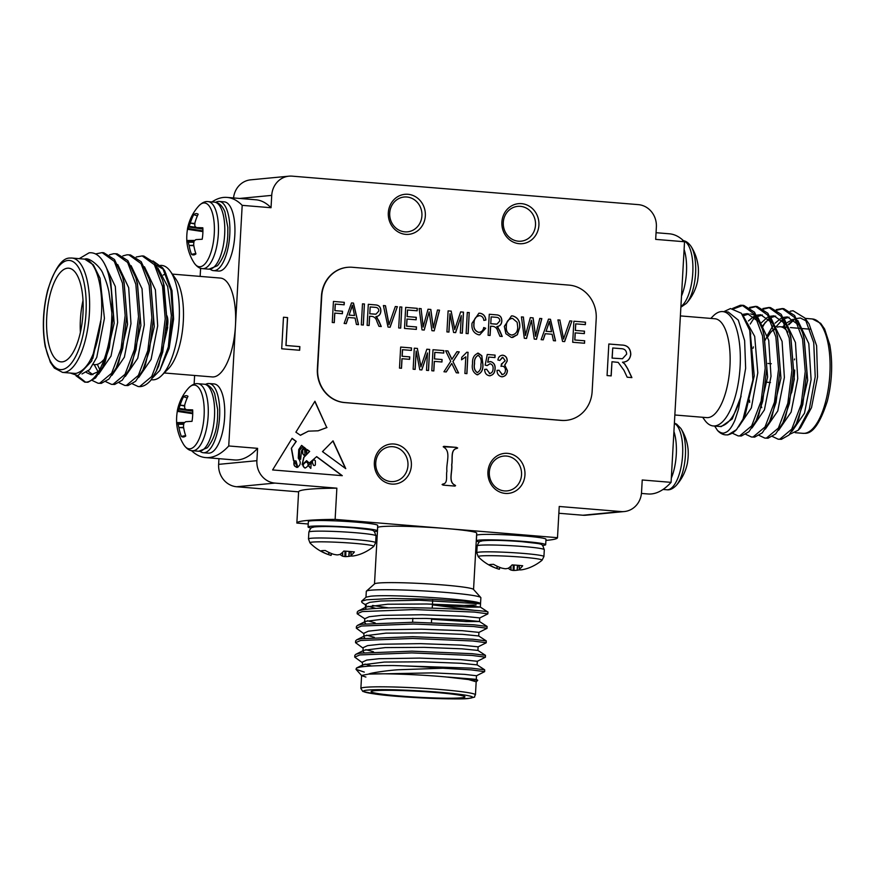 <?xml version="1.0" encoding="UTF-8"?>
<svg xmlns="http://www.w3.org/2000/svg" width="875" height="875" viewBox="0 0 875 875"><rect width="100%" height="100%" fill="white"/><g stroke="black" fill="none" stroke-linecap="round" stroke-linejoin="round"><path stroke-width="1.31" d="M187.195 397.972L183.553 396.714A47.141 44.866 81.9 0 0 180.152 405.158L184.691 405.584M186.244 409.62L186.244 409.62A46.834 12.173 -163.2 0 1 184.877 408.505L184.658 407.87A46.834 37.045 -131.7 0 1 184.713 405.169L184.789 404.709A47.141 41.716 -93.7 0 1 187.983 396.287A20.727 7.93 -85.3 0 0 187.217 395.883A20.727 7.93 -85.3 0 0 185.806 395.686A20.727 7.93 -85.3 0 0 183.553 396.714M183.662 427.798L178.905 427.525A47.141 44.866 81.9 0 0 181.333 436.406A20.727 7.93 -85.3 0 0 183.838 436.953A20.727 7.93 -85.3 0 0 185.763 435.98A47.141 41.716 -93.7 0 1 183.542 427.077L183.52 426.595A46.834 39.298 -49.6 0 1 183.772 423.752L184.056 423.062A46.834 17.62 -11 0 1 185.566 421.805L185.839 421.695A47.141 1.4 -1.4 0 1 192.019 421.334A20.727 7.93 -85.3 0 0 192.653 415.581A20.727 7.93 -85.3 0 0 192.664 409.883A47.141 4.539 -172.2 0 0 186.517 409.708L192.708 410.823L186.441 409.708M205.527 384.409A34.716 13.278 94.7 0 1 208.119 383.523A34.716 13.278 94.7 0 1 209.037 383.523L214.091 383.939A34.716 13.278 94.7 0 1 224.558 418.436A34.716 13.278 94.7 0 1 209.3 453.13A34.716 13.278 94.7 0 1 208.392 453.141L203.339 452.725A34.716 13.278 94.7 0 1 200.025 451.27M209.037 383.523A34.716 13.278 94.7 0 1 219.505 418.02A34.716 13.278 94.7 0 1 204.258 452.714A34.716 13.278 94.7 0 1 203.339 452.725M164.205 372.969L212.264 376.928A49.602 18.966 -85.3 0 0 213.566 376.917A49.602 18.966 -85.3 0 0 235.463 325.664A49.602 18.966 -85.3 0 0 220.391 278.064L172.342 274.105M163.22 275.056A49.602 18.966 94.7 0 1 166.042 273.919M138.173 386.542L138.808 386.597A65.264 24.948 -85.3 0 0 140.514 386.586A65.264 24.948 -85.3 0 0 149.57 381.62A65.264 24.948 -85.3 0 0 150.784 380.308L156.253 371.197L162.772 351.87L166.841 318.938L164.172 286.65L162.597 280.164L154.547 262.806L143.817 256.047L142.198 255.916L154.361 264.666L162.553 286.519L165.222 318.806L161.142 351.728L151.714 376.512L139.748 386.52L138.173 386.542L132.497 383.873M152.567 377.836L159.83 370.442L169.137 348.338L173.6 319.069L171.992 290.642L164.752 270.845L162.608 267.837L170.92 290.402L172.834 316.958L168.831 347.998L159.83 370.442L168.328 346.861L171.347 315.514L167.672 286.541L157.795 267.848M163.702 269.478L156.089 264.972M152.983 260.969L162.608 267.837M74.441 373.384L76.125 373.395C88.397 369.786 96.644 352.494 100.866 321.53L92.794 358.488M110.775 281.4L106.695 268.45C101.981 257.25 96.108 252.033 89.086 252.831L79.264 258.65M70.306 373.045L77.963 375.681L91.591 361.178L101.019 319.572C104.136 289.264 96.359 260.378 84.766 259.142C89.075 256.769 101.227 267.4 103.141 274.181C105.645 279.595 107.548 285.392 108.85 291.572L111.825 312.605C111.803 348.327 98.777 381.391 86.33 382.123L84.744 382.145L76.005 375.78M109.178 275.767L110.753 282.253L113.422 314.541L109.342 347.473L102.834 366.8L95.55 377.978L87.948 382.255L84.744 382.145M85.564 382.178L77.514 375.747M95.594 253.947L102.123 252.613L114.286 261.363L122.489 283.227L125.158 315.503L121.078 348.436L111.65 373.209L99.684 383.228L98.098 383.25L92.433 380.57M122.85 255.894L126.984 254.811L130.463 254.942L141.192 261.702L149.242 279.059L150.817 285.556L153.486 317.833L149.406 350.766L142.898 370.092L135.614 381.281L128.013 385.558L124.819 385.448L119.142 382.769M128.844 254.811L141.006 263.561L149.198 285.425L151.867 317.702L147.787 350.634L138.359 375.408L126.394 385.427L124.819 385.448M136.216 256.998L142.198 255.916M109.495 254.8L113.63 253.717L117.108 253.848L127.837 260.608L135.887 277.966L137.463 284.452L140.131 316.739L136.052 349.672L129.544 368.998L122.259 380.177L114.658 384.453L111.464 384.344L105.787 381.675M115.489 253.717L127.641 262.467L135.844 284.32L138.512 316.608L134.433 349.541L125.005 374.314L113.039 384.322L111.464 384.344M102.123 252.613L103.753 252.744L114.483 259.503L122.533 276.861L124.108 283.358L126.777 315.645L122.697 348.567L116.189 367.894L108.905 379.083L101.303 383.359L98.098 383.25M158.878 265.672A57.367 21.93 -85.3 0 0 156.953 266.361M151.255 379.706L152.316 379.794A57.367 21.93 -85.3 0 0 153.825 379.783A57.367 21.93 -85.3 0 0 161.777 375.408A57.367 21.93 -85.3 0 0 178.883 324.417A57.367 21.93 -85.3 0 0 170.341 271.305A57.367 21.93 -85.3 0 0 161.722 265.431L160.595 265.344M62.256 361.856A46.988 17.959 -85.3 0 0 82.895 314.902A46.988 17.959 -85.3 0 0 68.731 268.198A46.988 17.959 -85.3 0 0 67.495 268.209A46.988 17.959 -85.3 0 0 46.845 315.164A46.988 17.959 -85.3 0 0 61.02 361.867A46.988 17.959 -85.3 0 0 62.256 361.856M104.245 359.209L102.43 361.047A46.988 17.959 94.7 0 1 95.911 364.623A46.988 17.959 94.7 0 1 94.675 364.634L93.297 364.514M166.25 329.984A9.395 3.587 -85.3 0 0 166.884 315.634M227.03 197.411L255.883 199.784A130.528 49.897 94.7 0 1 271.031 207.725L242.189 205.352A130.528 49.897 -85.3 0 0 227.03 197.411A130.528 49.897 -85.3 0 0 223.595 197.433A130.528 49.897 -85.3 0 0 211.98 201.928M197.378 215.895L193.725 214.627A47.141 44.866 81.9 0 0 190.334 223.07L194.873 223.497M196.427 227.533L196.427 227.533A46.834 12.173 -163.2 0 1 195.059 226.428L194.83 225.783A46.834 37.045 -131.7 0 1 194.895 223.081L194.972 222.633A47.141 41.716 -93.7 0 1 198.166 214.2A20.727 7.93 -85.3 0 0 197.4 213.806A20.727 7.93 -85.3 0 0 195.989 213.609A20.727 7.93 -85.3 0 0 193.725 214.627M193.845 245.711L189.088 245.438A47.141 44.866 81.9 0 0 191.505 254.33A20.727 7.93 -85.3 0 0 194.02 254.877A20.727 7.93 -85.3 0 0 195.945 253.903A47.141 41.716 -93.7 0 1 193.725 244.989L193.692 244.519A46.834 39.298 -49.6 0 1 193.944 241.664L194.239 240.986A46.834 17.62 -11 0 1 195.748 239.717L196.022 239.608A47.141 1.4 -1.4 0 1 202.202 239.258A20.727 7.93 -85.3 0 0 202.836 233.494A20.727 7.93 -85.3 0 0 202.836 227.806A47.141 4.539 -172.2 0 0 196.689 227.631L196.623 227.62M213.522 270.637L218.575 271.053A34.716 13.278 -85.3 0 0 219.483 271.053A34.716 13.278 -85.3 0 0 234.741 236.359A34.716 13.278 -85.3 0 0 224.262 201.852L219.22 201.436A34.716 13.278 94.7 0 1 229.688 235.944A34.716 13.278 94.7 0 1 214.441 270.637A34.716 13.278 94.7 0 1 213.522 270.637A34.716 13.278 94.7 0 1 210.208 269.194M215.709 202.322A34.716 13.278 94.7 0 1 218.302 201.447A34.716 13.278 94.7 0 1 219.22 201.436M389.714 213.095A17.489 16.122 84.5 0 0 407.488 231.831A17.489 16.122 84.5 0 0 421.925 215.753A17.489 16.122 84.5 0 0 404.152 197.017A17.489 16.122 84.5 0 0 389.714 213.095M503.289 222.447A17.489 16.122 84.5 0 0 521.062 241.183A17.489 16.122 84.5 0 0 535.5 225.094A17.489 16.122 84.5 0 0 517.727 206.358A17.489 16.122 84.5 0 0 503.289 222.447M489.322 472.161A17.489 16.122 84.5 0 0 507.106 490.897A17.489 16.122 84.5 0 0 521.544 474.808A17.489 16.122 84.5 0 0 503.759 456.072A17.489 16.122 84.5 0 0 489.322 472.161M375.747 462.809A17.489 16.122 84.5 0 0 393.531 481.545A17.489 16.122 84.5 0 0 407.969 465.467A17.489 16.122 84.5 0 0 390.184 446.731A17.489 16.122 84.5 0 0 375.747 462.809M674.844 414.991L706.759 417.616A49.602 18.966 -85.3 0 0 708.061 417.605A49.602 18.966 -85.3 0 0 729.848 368.036A49.602 18.966 -85.3 0 0 714.886 318.752L680.389 315.908M710.795 318.413L713.223 315.973A57.367 21.93 94.7 0 1 721.175 311.598A57.367 21.93 94.7 0 1 722.684 311.587L728.284 312.047L738.314 320.13L744.636 340.594L745.642 368.288L738.609 408.887L734.945 420.186C731.686 427.536 728.47 431.637 725.309 432.502C723.33 433.781 720.738 433.103 717.533 430.489A65.264 24.948 94.7 0 0 725.495 434.864L727.978 434.919L736.488 429.658A65.264 24.948 94.7 0 1 727.212 434.853A65.264 24.948 94.7 0 1 725.495 434.864M736.488 429.658L743.006 419.158L752.927 379.805L749.744 330.356L741.333 313.25L730.505 308.547L723.767 311.675M796.6 318.522L800.406 317.986L806.969 321.377M790.256 311.205L793.056 310.745L804.88 318.008L809.025 323.848L816.616 345.723L817.545 376.961L811.519 407.63L800.439 427.962L798.23 430.216L789.698 434.295M804.88 318.008L813.739 342.661L815.216 376.764L809.277 409.347L798.23 430.216M772.527 436.527L778.192 439.206L779.778 439.184L791.744 429.166L801.172 404.392L805.252 371.459L802.583 339.183L794.38 317.319L782.228 308.569L776.234 309.652M778.192 439.206L781.397 439.316L788.998 435.039L796.283 423.85L802.791 404.523L806.87 371.602L804.202 339.314L802.627 332.817L794.577 315.459L783.847 308.7L782.217 308.569M783.027 308.667L777.011 310.188M732.452 433.234L738.128 435.903L739.714 435.881L751.669 425.873L761.108 401.1L765.188 368.167L762.519 335.88L754.316 314.027L742.153 305.277L740.305 305.277L732.583 308.459M738.128 435.903L741.333 436.012L748.934 431.736L756.208 420.558L762.727 401.231L766.806 368.298L764.137 336.022L762.562 329.525L754.502 312.167L743.772 305.408L742.153 305.277M742.962 305.375L734.092 308.678M745.806 434.328L751.483 437.008L753.069 436.986L765.023 426.967L774.463 402.194L778.542 369.261L775.873 336.984L767.67 315.12L755.508 306.37L749.525 307.453M751.483 437.008L754.688 437.117L762.289 432.841L769.573 421.652L776.081 402.325L780.161 369.403L777.492 337.116L775.917 330.619L767.856 313.261L757.138 306.512L755.508 306.37M756.317 306.469L750.302 307.989M759.172 435.433L764.837 438.102L766.423 438.08L778.389 428.072L787.817 403.298L791.897 370.366L789.228 338.078L781.025 316.225L768.863 307.475L762.88 308.558M764.837 438.102L768.042 438.211L775.644 433.934L782.928 422.756L789.436 403.43L793.516 370.497L790.847 338.209L789.272 331.723L781.222 314.366L770.492 307.606L768.863 307.475M769.672 307.573L763.656 309.083M714.645 426.059L717.533 430.489M754.655 317.155L750.214 324.056M753.397 346.861L753.014 348.294M765.384 322.066L762.103 327.95M749.492 400.137L749.667 402.456M722.684 311.587A57.367 21.93 94.7 0 1 739.987 368.605A57.367 21.93 94.7 0 1 714.788 425.939A57.367 21.93 94.7 0 1 713.278 425.95A57.367 21.93 94.7 0 1 704.659 420.077L702.658 417.277M720.366 426.398L718.856 426.398L721.23 426.595L732.255 418.917L741.081 396.211C735.623 414.772 728.722 424.834 720.387 426.398M794.423 359.844A46.988 17.959 94.7 0 1 794.609 358.98M787.817 332.194A46.988 17.959 -85.3 0 0 780.325 326.747A46.988 17.959 -85.3 0 0 779.089 326.758A46.988 17.959 -85.3 0 0 777.372 327.13M773.894 329.12A46.988 17.959 -85.3 0 0 772.57 330.334L770.383 332.544A44.373 16.964 94.7 0 1 774.112 329.831M771.466 331.538A46.988 17.959 -85.3 0 0 767.889 336.809M761.348 406.514A46.988 17.959 -85.3 0 0 761.731 407.695M764.969 340.528A44.373 16.964 94.7 0 1 770.383 332.544M519.291 565.425L519.4 569.133A47.141 18.211 -90.7 0 0 522.681 565.753A20.727 1.312 -176.8 0 0 517.705 565.294A20.727 1.312 -176.8 0 0 512.105 564.889A47.141 17.697 100.1 0 1 508.331 568.225L508.047 568.334A46.834 32.681 103.8 0 1 505.859 568.739L504.984 568.717A46.834 46.298 -176.6 0 1 501.987 568.159L501.517 568.028A47.141 43.028 -107.6 0 1 493.577 564.342A20.727 1.312 -176.8 0 0 490.613 564.484A20.727 1.312 -176.8 0 0 489.147 564.758A47.141 43.553 97.5 0 0 496.88 568.466L497.12 566.223M479.423 541.909A34.716 2.198 3.2 0 1 476.35 540.827L476.656 535.358A34.716 2.198 3.2 0 1 479.347 534.669A34.716 2.198 3.2 0 1 518.208 535.522A34.716 2.198 3.2 0 1 545.978 539.241L545.672 544.698A34.716 2.198 3.2 0 1 542.981 545.387A34.716 2.198 3.2 0 1 542.489 545.431M476.35 540.827A34.716 2.198 3.2 0 1 479.041 540.127A34.716 2.198 3.2 0 1 517.902 540.991A34.716 2.198 3.2 0 1 545.672 544.698M366.428 591.117L374.609 583.844A49.602 3.139 3.2 0 1 378.339 583.045A49.602 3.139 3.2 0 1 432.316 584.161A49.602 3.139 3.2 0 1 473.452 589.367L480.769 597.516A57.367 3.631 -176.8 0 0 433.191 591.5A57.367 3.631 -176.8 0 0 370.748 590.198A57.367 3.631 -176.8 0 0 366.428 591.117A57.367 3.631 -176.8 0 0 366.308 591.347L365.969 597.286M473.55 589.477L476.7 533.138A49.602 3.139 -176.8 0 0 446.305 528.544A49.602 3.139 -176.8 0 0 381.5 526.619A49.602 3.139 -176.8 0 0 377.65 527.603L374.5 583.931M432.425 604.855L474.173 610.302M388.675 607.895L372.542 605.456M366.472 605.445L361.987 602.525L361.583 601.202L366.68 599.78L392.295 598.478L429.625 599.178L463.63 601.158L480.036 603.291C475.836 599.484 389.156 593.928 370.409 596.258L366.1 597.177L361.583 601.202M475.442 694.848L476.175 681.811L468.584 679.558L445.966 676.944C419.508 674.516 382.539 673.159 368.627 674.1L361.605 675.434L360.872 688.439A57.367 3.631 3.2 0 1 365.323 687.302A57.367 3.631 3.2 0 1 429.548 688.712A57.367 3.631 3.2 0 1 475.442 694.848C472.97 697.933 478.089 696.314 468.836 698.392C463.181 699.956 399.864 697.802 375.134 694.028L362.797 691.425L360.872 688.439M361.703 675.675L365.892 677.064M477.083 664.858L484.673 669.802L471.341 668.139L393.706 665.547C377.88 665.514 366.712 666.017 360.205 667.056L356.53 668.03L355.983 669.298L364.273 672.087M476.164 681.964L477.717 680.28L447.672 677.053L476.262 679.339L477.728 680.258M362.327 662.659L354.725 657.125L354.823 655.364L355.841 654.314L359.931 653.177L411.917 651.153L472.15 653.691L485.483 655.342L485.373 657.256L477.269 661.325M354.725 657.125L359.833 654.927L411.819 652.903L472.052 655.441L485.45 657.18M365.706 623.678L364.58 622.377L364.777 618.756L357.153 613.769L357.252 612.019L358.258 610.969L362.359 609.82C372.706 608.18 390.031 607.502 414.345 607.797C451.402 608.202 488.666 611.012 487.966 612.052A65.264 4.134 -176.8 0 1 487.966 612.106L487.802 613.911L479.697 617.98M357.153 613.769L362.261 611.581L414.247 609.547L474.48 612.084L487.867 613.834M363.934 633.752L356.344 628.217L356.442 626.467L357.448 625.417L361.55 624.269L413.536 622.245L473.769 624.783L487.102 626.445L486.992 628.359L478.887 632.428M356.344 628.217L361.452 626.03L413.438 624.006L473.67 626.533L487.069 628.283M363.136 648.2L355.534 642.677L355.633 640.916L356.639 639.866L360.741 638.728L412.727 636.694L472.959 639.231L486.292 640.894L486.183 642.808L478.078 646.877M355.534 642.677L360.642 640.478L412.628 638.455L472.861 640.992L486.259 642.731M366.516 609.23L365.389 607.928L366.362 606.911L387.614 604.231L426.672 603.991L464.319 605.445L480.298 607.053L487.966 612.052M464.363 605.445L476.077 604.953M461.289 697.812A46.988 2.975 -176.8 0 0 464.931 696.872A46.988 2.975 -176.8 0 0 427.339 691.852A46.988 2.975 -176.8 0 0 374.741 690.692A46.988 2.975 -176.8 0 0 371.098 691.622A46.988 2.975 -176.8 0 0 408.691 696.653A46.988 2.975 -176.8 0 0 461.289 697.812M191.45 450.603A130.528 49.897 -85.3 0 0 205.625 457.581L234.478 459.955A130.528 49.897 94.7 0 0 257.589 448.339L256.889 460.688A20.88 19.25 84.5 0 0 274.958 483.088L236.698 486.752L298.605 491.848A130.528 8.258 3.2 0 1 308.722 489.267A130.528 8.258 3.2 0 1 336.864 488.173L335.125 519.389A130.528 8.258 -176.8 0 0 306.972 520.483A130.528 8.258 -176.8 0 0 296.855 523.064L308.23 523.994M351.006 551.578L351.116 555.297A47.141 18.211 -90.7 0 0 354.397 551.917A20.727 1.312 -176.8 0 0 349.42 551.447A20.727 1.312 -176.8 0 0 343.82 551.042A47.141 17.697 100.1 0 1 340.047 554.378L339.762 554.487A46.834 32.681 103.8 0 1 337.575 554.892L336.711 554.87A46.834 46.298 -176.6 0 1 333.703 554.312L333.244 554.181A47.141 43.028 -107.6 0 1 325.292 550.495A20.727 1.312 -176.8 0 0 322.328 550.638A20.727 1.312 -176.8 0 0 320.863 550.922A47.141 43.553 97.5 0 0 328.606 554.619L328.836 552.377M377.398 530.852L377.705 525.394A34.716 2.198 -176.8 0 0 349.923 521.675A34.716 2.198 -176.8 0 0 311.062 520.822A34.716 2.198 -176.8 0 0 308.372 521.511L308.066 526.98A34.716 2.198 3.2 0 1 310.756 526.28A34.716 2.198 3.2 0 1 349.617 527.144A34.716 2.198 3.2 0 1 377.398 530.852A34.716 2.198 3.2 0 1 374.708 531.541A34.716 2.198 3.2 0 1 374.205 531.584M311.15 528.062A34.716 2.198 3.2 0 1 308.066 526.98M411.37 465.566A20.103 18.528 -95.5 0 1 391.748 484.072A20.103 18.528 -95.5 0 1 374.358 462.514A20.103 18.528 -95.5 0 1 393.98 444.008A20.103 18.528 -95.5 0 1 411.37 465.566M524.956 474.906A20.103 18.528 -95.5 0 1 505.323 493.413A20.103 18.528 -95.5 0 1 487.933 471.866A20.103 18.528 -95.5 0 1 507.555 453.359A20.103 18.528 -95.5 0 1 524.956 474.906M538.913 225.192A20.103 18.528 -95.5 0 1 519.28 243.698A20.103 18.528 -95.5 0 1 501.889 222.152A20.103 18.528 -95.5 0 1 521.522 203.645A20.103 18.528 -95.5 0 1 538.913 225.192M425.337 215.852A20.103 18.528 -95.5 0 1 405.705 234.358A20.103 18.528 -95.5 0 1 388.314 212.8A20.103 18.528 -95.5 0 1 407.947 194.294A20.103 18.528 -95.5 0 1 425.337 215.852M433.158 604.833L467.195 607.119L480.342 607.097L480.867 597.745A57.367 3.631 -176.8 0 0 480.769 597.516M342.661 552.245L342.727 556.216L342.398 552.497M345.855 551.173L345.745 556.62L344.881 556.587L344.991 551.119M349.628 551.469L348.797 556.391L349.158 551.425M331.702 553.613L331.067 555.406L331.352 553.47M329.219 552.552L328.606 554.619M351.028 556.008L350.908 551.578M351.389 556.073A46.834 32.648 -97.4 0 0 353.511 555.942L353.905 555.877A47.141 43.028 -107.6 0 0 361.987 553.514A20.727 1.312 -176.8 0 1 361.944 553.536A47.184 47.184 0 0 0 373.723 546.448A32.003 2.023 -176.8 0 0 354.2 543.342A32.003 2.023 -176.8 0 0 309.969 542.883A47.184 47.184 0 0 0 330.312 555.198A46.834 33.163 96.6 0 0 331.067 555.406M340.036 554.389A47.141 18.211 -90.7 0 0 342.464 556.117M342.727 556.216A46.834 33.195 -90.2 0 0 344.881 556.587M345.745 556.62A46.834 46.812 -177.8 0 0 348.797 556.391M349.267 556.325A47.141 43.553 97.5 0 0 351.028 555.975M328.989 554.761A46.834 33.163 96.6 0 0 330.312 555.198M298.605 491.848L296.855 523.064M621.141 511.569A20.88 19.25 84.5 0 0 624.302 511.547L586.031 515.211A20.88 19.25 -95.5 0 1 582.881 515.233L621.141 511.569L559.234 506.472L557.495 537.688L335.125 519.389M545.913 540.4A130.528 8.258 -176.8 0 0 557.495 537.688M476.295 679.394L476.503 675.741L464.439 674.362L433.18 672.875L368.627 674.1C370.223 672.853 391.18 669.998 399.306 669.725L442.827 668.227L471.253 669.889L484.641 671.639L476.459 675.784M371.602 665.995L364.952 664.092M362.742 666.695L362.348 662.102L366.778 660.078L379.137 658.711L419.65 658.098L460.622 659.586L477.312 661.281L477.105 664.934M373.516 651.777L365.75 649.644M364.066 652.586L362.961 651.295L363.158 647.653L367.587 645.63L379.947 644.262L420.459 643.639L461.42 645.138L478.122 646.833L477.914 650.475M374.325 637.328L366.548 635.184M364.886 638.127L363.77 636.836L363.967 633.205L368.397 631.181L380.756 629.814L421.269 629.191L462.241 630.689L478.931 632.384L478.723 636.016M375.134 622.88L367.347 620.725M364.777 618.756L369.195 616.722L381.566 615.366L422.078 614.742L463.05 616.23L479.741 617.925L479.533 621.556L466.134 621.567L431.616 619.227M375.944 608.431L368.145 606.277M365.378 607.928L365.586 604.297L369.666 602.35L381.019 601.005L419.169 600.228L480.528 603.783M362.152 665.755L363.125 664.737L384.377 662.058L423.445 661.817L461.092 663.283L477.072 664.88M362.961 651.295L363.934 650.278L385.186 647.598L424.255 647.358L461.891 648.823L477.881 650.42M363.77 636.836L364.744 635.819L385.995 633.139L425.064 632.898L462.711 634.364L478.691 635.972L486.292 640.894M364.58 622.377L365.553 621.37L386.805 618.68L425.873 618.439L463.52 619.905L479.489 621.513L487.102 626.445M484.673 669.802L484.641 671.639M393.706 665.547A65.264 4.134 3.2 0 1 442.827 668.227M510.945 566.092L511.011 570.062L510.683 566.344M514.139 565.02L514.03 570.467L513.166 570.434L513.275 564.966M517.913 565.305L517.081 570.238L517.442 565.272M499.975 567.459L499.352 569.253L499.636 567.317M497.503 566.398L496.88 568.466M517.552 570.172A47.141 43.553 97.5 0 0 519.312 569.822L519.192 565.414M519.663 569.92A46.834 32.648 -97.4 0 0 521.795 569.789L522.189 569.723A47.141 43.028 -107.6 0 0 530.272 567.361A20.727 1.312 -176.8 0 1 530.217 567.372A47.184 47.184 0 0 0 542.008 560.295A32.003 2.023 -176.8 0 0 522.484 557.189A32.003 2.023 -176.8 0 0 478.253 556.73A47.184 47.184 0 0 0 498.586 569.045A46.834 33.163 96.6 0 0 499.352 569.253M508.32 568.236A47.141 18.211 -90.7 0 0 510.748 569.964M511.011 570.062A46.834 33.195 -90.2 0 0 513.166 570.434M514.03 570.467A46.834 46.812 -177.8 0 0 517.081 570.238M497.273 568.608A46.834 33.163 96.6 0 0 498.586 569.045M306.556 461.869C309.072 464.155 308.602 466.211 305.156 468.027C302.17 465.959 302.641 463.914 306.556 461.869L306.195 461.902M305.233 468.038L304.948 468.048C301.973 465.981 302.444 463.925 306.348 461.891M314.814 401.439L326.758 427.558L318.062 430.817M308.416 431.167L300.333 435.236M326.758 427.558L314.934 401.242L295.881 432.173L300.453 435.323L308.317 431.178M326.955 427.536L318.161 430.806L308.514 431.156M313.458 464.866A1.094 1.006 84.5 0 0 315.372 464.723L315.361 460.764L313.764 459.441L312.178 461.694L313.261 464.888A1.094 1.006 84.5 0 0 314.387 465.544M296.898 465.598L294.23 461.672C293.705 465.041 294.569 466.758 296.833 466.802L296.898 465.598M296.384 467.414L296.833 466.802M308.58 465.686L310.844 468.366L311.238 462.416L308.383 465.708L310.745 468.377M313.764 459.441L311.981 461.716L313.261 464.888M294.23 461.672L294.033 461.683C293.508 465.062 294.372 466.769 296.625 466.823M311.238 462.416L308.383 465.708M307.07 449.63L309.455 451.413L303.734 457.363L302.127 464.691M306.523 460.677L309.159 463.028M305.747 448.645L306.337 453.436M304.084 455.481L302.695 453.666L304.194 455.481L304.948 454.07L304.609 449.816L305.834 448.547L306.436 453.436L307.169 449.542L309.663 451.391L303.942 457.341L302.225 464.712L306.622 460.666L309.258 463.017L316.695 456.63L342.289 475.683L272.606 469.941L292.097 438.32L296.264 441.427L291.331 448.361L293.562 460.764L296.056 461.005L297.795 467.436M303.942 447.311L304.686 447.869L302.564 450.308L302.695 453.666M301.514 445.506L302.903 446.534L299.567 450.056L299.381 457.942L300.552 459.32M295.859 461.027L297.686 467.447M292.02 438.441L296.067 441.448L291.331 448.361M316.531 456.673L342.038 475.661M302.564 450.308L302.892 453.655M302.936 449.312L302.761 450.286M304.686 447.869L303.133 449.302M299.381 457.942L300.65 459.309L301.492 450.833L304.019 447.202L304.894 447.847M299.567 450.056L299.589 457.931M302.903 446.534L299.764 450.045M297.106 467.173L297.314 467.152C300.869 465.194 301.186 462.197 298.266 458.161L298.747 449.542L301.591 445.397L303.111 446.523M293.562 460.764L294.131 460.698M291.528 448.339L293.77 460.742L296.056 461.005M345.439 468.42L332.872 440.945M323.159 451.653L322.547 451.664M333.047 440.858L322.47 451.609L345.756 468.65L333.047 440.858M323.05 451.664L322.47 451.609M691.053 246.389A47.184 47.184 0 0 1 698.381 268.625A47.141 1.4 178.6 0 0 698.348 268.57A20.727 7.93 94.7 0 1 697.703 280.022A47.141 4.539 7.8 0 1 697.736 280.273A47.184 47.184 0 0 1 686.361 303.406A32.003 12.239 94.7 0 0 695.581 273.262A32.003 12.239 94.7 0 0 691.053 246.389C688.363 242.616 685.541 240.702 682.566 240.647M271.031 207.725L271.731 195.377A20.88 19.25 84.5 0 1 288.969 176.17A20.88 19.25 84.5 0 1 292.119 176.148L638.302 204.63A20.88 19.25 84.5 0 1 656.37 227.019L655.681 239.378L684.534 241.752L671.081 482.355L642.228 479.981L641.539 492.341A20.88 19.25 84.5 0 1 624.302 511.547M656.053 232.706L669.375 233.8A130.528 49.897 94.7 0 1 684.534 241.752M671.081 482.355A130.528 49.897 94.7 0 1 647.97 493.97L641.452 493.434M791.514 392.952A46.988 17.959 -85.3 0 0 794.686 370.059M793.253 319.233L787.314 322.514M785.192 324.319L782.655 326.944M793.898 319.736L788.506 324.231M797.552 420.984L798.788 418.534L807.669 380.308L804.223 338.461L802.627 332.817M798.23 324.647L787.391 316.914L783.311 317.406M780.544 318.642L775.141 323.137M772.855 325.927L767.419 335.136M782.928 422.756L785.422 417.441L794.314 379.214L790.869 337.367L790.059 334.698M784.864 323.542L774.036 315.82L769.956 316.302M767.189 317.537L760.572 323.455M770.842 418.797L772.067 416.336L780.959 378.109L777.514 336.262L776.705 333.605M771.52 322.448L760.681 314.716L756.602 315.208M753.834 316.444L748.431 320.939M757.487 417.692L758.712 415.242L767.605 377.005L764.159 335.169L763.35 332.5M758.155 321.344L747.327 313.622L742.328 314.431M743.477 418.141L745.358 414.137L754.239 375.911L750.203 332.052M792.061 431.287L804.486 413.219L811.103 379.652L808.806 343.58L797.792 320.458M789.064 317.198L784.131 318.795M782.119 320.097L775.075 327.841M778.717 430.183L791.12 412.114L797.748 378.547L795.441 342.486L784.448 319.375M775.709 316.105L770.777 317.691M768.764 318.992L761.72 326.736M765.362 429.078L777.766 410.998L784.383 377.453L782.086 341.403L771.094 318.281M762.355 315L757.411 316.597M752.008 427.973L764.411 409.883L771.017 376.348L768.72 340.309L757.739 317.188M755.125 315.306L750.684 313.895M748.978 313.895L743.827 315.623M738.62 426.88L751.352 407.925L757.794 372.837L754.688 336.361L742.503 314.65M788.834 324.756L794.008 319.834M680.87 428.477A47.184 47.184 0 0 1 688.209 450.712A47.141 1.4 178.6 0 0 688.166 450.658A20.727 7.93 94.7 0 1 687.531 462.109A47.141 4.539 7.8 0 1 687.553 462.35A47.184 47.184 0 0 1 676.178 485.494A32.003 12.239 94.7 0 0 685.409 455.35A32.003 12.239 94.7 0 0 680.87 428.477L676.681 424.167L674.395 423.117M352.384 305.2L349.092 315.077L354.55 315.536L352.384 305.2L351.258 309.105M375.441 307.366L370.18 306.939L369.797 313.764L376.009 314.169L378.831 311.008C378.755 308.722 377.628 307.508 375.441 307.366M496.42 317.319L491.148 316.892L490.777 323.717L496.978 324.122L499.8 320.972C499.734 318.675 498.597 317.461 496.42 317.319M512.542 318.369C508.364 318.938 506.308 321.672 506.341 326.55C505.958 331.067 507.697 333.9 511.558 335.037C515.627 334.491 517.683 331.855 517.727 327.13L517.147 322.306L512.542 318.369L511.536 318.38M512.433 318.38C508.266 318.948 506.198 321.672 506.242 326.561C505.859 331.078 507.598 333.911 511.459 335.048L512.422 335.037M549.38 321.409L546.087 331.286L551.545 331.734L549.38 321.409L548.253 325.314M478.144 355.359C475.398 356.956 474.206 359.734 474.578 363.716C473.736 367.664 474.644 370.617 477.302 372.586C480.08 371 481.272 368.222 480.9 364.23C481.742 360.27 480.823 357.306 478.144 355.359L477.761 355.37M478.045 355.37C475.289 356.967 474.108 359.745 474.48 363.727C473.638 367.675 474.545 370.628 477.203 372.597L477.597 372.586M334.819 313.086L334.283 322.645L332.27 322.481L333.441 301.438L344.302 302.334L344.17 304.795L335.223 304.073L334.863 310.636L342.541 311.248L342.398 313.709L334.72 313.097L334.184 322.645M342.431 311.259L342.3 313.698M344.203 302.345L344.072 304.784M334.863 310.636L342.541 311.248M335.322 304.062L334.961 310.625M333.441 301.438L344.302 302.334M351.159 309.116L349.092 315.077M348.994 315.087L354.55 315.536M351.52 302.947L353.5 303.089L358.531 324.647L356.431 324.472L355.086 318.041L348.184 317.494L346.15 323.619M353.391 303.1L358.433 324.636M348.294 317.483L346.238 323.63L344.137 323.455L351.52 302.925L353.5 303.089M364.405 304.008L363.333 325.041L361.309 324.877L362.491 303.833L364.405 304.008L363.234 325.03M362.491 303.833L364.503 303.997M370.18 306.939L369.797 313.764M369.698 313.775L374.533 314.158M374.434 314.169L375.955 314.169M368.298 304.325L375.342 304.905C378.995 305.123 380.8 307.212 380.756 311.172C380.494 314.42 378.875 316.236 375.878 316.619L378.744 320.523L381.259 326.517L378.963 326.32L376.972 321.639C376.283 318.752 374.697 317.012 372.236 316.433L369.556 316.236L369.042 325.511M377.092 317.702L381.15 326.506M369.666 316.225L369.141 325.511L367.117 325.347L368.298 304.303L375.441 304.894C379.094 305.112 380.898 307.202 380.855 311.172C380.592 314.42 378.973 316.225 375.977 316.608L377.202 317.691M383.392 305.572L385.372 305.736L389.003 324.702L395.325 306.534L397.316 306.709L390.02 327.239M397.316 306.709L390.119 327.239L388.03 327.075L383.392 305.55L385.47 305.725L389.102 324.691M395.325 306.534L397.414 306.709M401.789 307.081L400.706 328.114L398.694 327.95L399.864 306.906L401.789 307.081L400.608 328.103M399.864 306.906L401.887 307.07M416.402 326.955L416.369 329.405L404.502 328.42L405.672 307.388L417.287 308.339L417.156 310.8L407.455 310.023L407.094 316.575L416.281 317.319L416.15 319.78L406.952 319.036L406.558 326.145L416.402 326.955L416.27 329.394M416.183 317.33L416.041 319.769M417.189 308.35L417.058 310.789M406.558 326.145L416.511 326.944M407.05 319.025L406.656 326.134M407.094 316.575L416.281 317.319M407.553 310.012L407.192 316.564M405.672 307.388L417.287 308.339M428.017 309.236L430.73 309.466L433.223 327.852L437.489 310.002L439.534 310.166L434.186 330.87L431.955 330.684L429.144 311.872L424.145 330.039M439.436 310.177L434.098 330.859M429.144 311.872L424.244 330.05L422.023 329.864L419.136 308.492L421.083 308.667L423.128 327.02L428.028 309.225L430.839 309.455L433.333 327.841M437.489 310.002L439.534 310.166M421.083 308.667L423.227 327.009M419.136 308.492L421.192 308.656M455.547 332.62L461.289 315.645L455.645 332.631L453.578 332.467L449.98 313.72L448.853 332.073M460.644 311.927L463.411 312.156L462.23 333.178M449.98 313.72L448.952 332.084L446.928 331.92L448.109 310.877L451.161 311.139L454.694 329.536L460.644 311.905L463.509 312.145L462.328 333.189L460.316 333.014L461.289 315.645M454.114 326.353L454.803 329.525M451.161 311.139L454.212 326.342M448.109 310.877L451.27 311.139M467.294 312.473L469.219 312.627L468.038 333.648M469.219 312.627L468.147 333.659L466.123 333.495L467.294 312.452L469.317 312.616M479.73 315.689C475.825 316.247 473.9 318.828 473.944 323.444C473.309 328.038 474.873 331.012 478.636 332.347L479.456 332.336M478.844 315.689L479.828 315.678C475.934 316.236 473.998 318.817 474.042 323.433C473.408 328.027 474.972 331.002 478.734 332.336L479.402 332.347M478.811 313.239L479.948 313.239C483.372 313.917 485.33 316.181 485.8 320.031L483.853 320.392C483.514 317.734 482.18 316.159 479.828 315.678M483.7 327.567L485.592 328.256L479.708 334.808M478.636 332.347L478.734 332.336C481.502 332.183 483.164 330.586 483.711 327.534L485.702 328.245L479.752 334.797L478.658 334.797C473.583 333.222 471.373 329.383 472.019 323.269L478.866 313.239L480.047 313.228C483.481 313.906 485.428 316.17 485.898 320.02L483.853 320.403M491.148 316.892L490.777 323.717M490.667 323.728L495.513 324.111M495.414 324.122L496.923 324.122M490.634 326.178L490.109 335.464L488.097 335.3L489.267 314.267L496.311 314.858C499.964 315.077 501.769 317.166 501.725 321.125C501.463 324.373 499.844 326.189 496.858 326.572L499.712 330.477L502.239 336.47L499.942 336.273L497.952 331.592C497.252 328.705 495.677 326.966 493.216 326.386L490.536 326.189L490.011 335.464M498.072 327.655L502.13 336.459M496.858 326.572L498.17 327.644M501.725 321.125L501.823 321.125C501.572 324.373 499.942 326.178 496.956 326.561M489.267 314.267L496.409 314.847C500.062 315.066 501.867 317.155 501.823 321.125M511.459 335.048L512.378 335.048M511.405 315.919L512.553 315.919C517.77 317.45 520.133 321.267 519.641 327.37L517.245 334.764L512.652 337.498M511.438 337.498L505.892 333.725L504.328 326.353L511.459 315.908L512.663 315.908C517.869 317.439 520.231 321.256 519.75 327.359L517.344 334.753L511.438 337.498M539.766 318.434L541.822 318.587L536.473 339.281L534.242 339.095L531.431 320.283L526.433 338.461M541.712 318.598L536.375 339.281M530.305 317.658L533.017 317.877L535.511 336.262L539.766 318.413L541.822 318.587M531.431 320.283L526.531 338.461L524.311 338.286L521.423 316.903L523.37 317.089L525.405 335.431L530.316 317.636L533.116 317.866L535.609 336.262M523.37 317.089L525.514 335.431M521.423 316.903L523.469 317.078M548.155 325.325L546.087 331.286M545.978 331.297L551.545 331.734M545.278 333.692L543.233 339.839L541.133 339.664L548.516 319.134L550.484 319.298L555.527 340.856L553.427 340.681L552.081 334.25L545.18 333.703L543.134 339.828M550.386 319.309L555.417 340.845M548.516 319.134L550.484 319.298M571.834 321.07L564.638 341.6L562.548 341.425L557.911 319.911L559.88 320.086L563.522 339.052L569.833 320.895L571.834 321.07L564.539 341.589M569.833 320.895L571.933 321.059M559.88 320.086L563.62 339.052M557.911 319.911L559.989 320.075M584.609 340.791L584.566 343.241L572.698 342.267L573.88 321.223L585.495 322.175L585.353 324.636L575.663 323.859L575.291 330.422L584.489 331.155L584.347 333.616L575.159 332.872L574.755 339.981L584.609 340.791L584.467 343.23M584.38 331.166L584.248 333.605M585.397 322.186L585.255 324.625M574.755 339.981L584.708 340.78M575.258 332.861L574.853 339.97M575.291 330.422L584.489 331.155M575.761 323.848L575.389 330.411M573.88 321.223L585.495 322.175M400.662 347.08L411.523 347.955L411.392 350.416L402.445 349.694L402.084 356.256L409.762 356.869L409.62 359.33L401.942 358.717L401.406 368.266M409.653 356.88L409.522 359.319M411.425 347.966L411.283 350.405M402.041 358.706L401.505 368.266L399.492 368.102L400.662 347.058L411.523 347.955M402.084 356.256L409.762 356.869M402.544 349.683L402.183 356.245M421.75 369.939L427.481 352.953L421.848 369.939L419.781 369.775L416.172 351.028L415.045 369.381M416.172 351.028L415.144 369.392L413.131 369.228L414.302 348.184L417.364 348.458L420.897 366.844L426.847 349.212L429.614 349.464L428.433 370.486M429.614 349.464L428.531 370.497L426.508 370.322L427.481 352.953M426.847 349.212L429.712 349.453M420.317 363.661L420.995 366.833M417.364 348.458L420.416 363.65M414.302 348.184L417.463 348.447M434.372 361.364L433.836 370.934L431.812 370.759L432.994 349.727L443.855 350.613L443.713 353.073L434.777 352.363L434.405 358.914L442.083 359.527L441.952 361.987L434.273 361.375L433.738 370.923M441.984 359.538L441.853 361.977M443.756 350.623L443.614 353.062M434.405 358.914L442.083 359.527M434.875 352.352L434.514 358.903M432.994 349.727L443.855 350.613M456.936 351.706L459.156 351.892L452.933 361.506L458.587 372.969L456.28 372.772L451.763 363.442L446.163 371.941M452.933 361.506L458.478 372.958M445.627 350.777L447.825 350.962L451.872 359.319L456.947 351.695L459.255 351.881L453.031 361.495M450.691 364.952L446.25 371.952L443.942 371.766L450.723 361.298L445.616 350.766L447.923 350.952L451.981 359.308M451.763 363.442L450.789 364.941M461.508 359.767L465.828 356.814L461.606 359.767L461.748 357.306L466.802 352.231L468.016 352.352L466.823 373.647M468.016 352.352L466.922 373.647L464.898 373.483L465.828 356.814M466.802 352.231L468.114 352.341M477.52 353.183L481.709 355.709L482.814 364.416C483.164 369.906 481.239 373.363 477.017 374.773M482.814 364.416L482.912 364.405C483.273 369.895 481.337 373.352 477.127 374.762C473.08 372.652 471.559 368.922 472.555 363.552C472.205 358.061 474.13 354.594 478.352 353.183L481.808 355.698L482.912 364.405M477.903 374.762L477.127 374.762M478.253 353.194L477.575 353.183M489.716 361.616L490.634 361.616C493.828 362.633 495.283 365.028 494.998 368.78C494.812 372.991 492.898 375.331 489.245 375.78M489.355 373.592L489.453 373.581C491.827 373.133 493.03 371.514 493.073 368.725C493.314 366.078 492.308 364.416 490.055 363.748L487.156 365.597L485.155 365.116L487.277 354.462L495.108 355.108L494.966 357.569L488.731 357.077L487.714 362.206L490.733 361.616C493.927 362.633 495.381 365.017 495.108 368.769C494.911 372.98 492.997 375.32 489.344 375.769C486.238 375.047 484.673 372.914 484.673 369.348L486.598 369.25L489.858 373.581M495.009 355.119L494.867 357.558M489.956 363.759L487.058 365.608M490.219 375.769L489.344 375.769M490.634 361.616L489.759 361.616M488.83 357.066L487.812 362.195M487.277 354.462L495.108 355.108M486.598 369.25L489.803 373.592M484.673 369.348L486.708 369.239M502.053 355.206L502.83 355.206C505.728 355.863 507.15 357.809 507.106 361.069L504.678 365.181L507.336 370.628C507.019 374.478 505.116 376.534 501.648 376.797M502.305 357.405L499.877 360.445L497.875 359.997C498.422 356.912 500.106 355.305 502.928 355.206C505.827 355.852 507.248 357.798 507.205 361.058L504.777 365.17L507.434 370.617C507.117 374.467 505.225 376.523 501.747 376.797C498.652 376.053 497.077 373.909 497.044 370.366L498.98 370.267L502.305 374.609M502.753 357.405L499.778 360.456M501.802 374.62L501.9 374.609C504.098 374.336 505.269 372.958 505.411 370.475C505.531 368.113 504.547 366.669 502.48 366.144L501.08 366.319L501.463 363.869L502.37 363.923M502.381 366.155L500.97 366.33L502.381 366.155M502.6 376.786L501.747 376.797M502.83 355.206L502.097 355.206M501.67 363.934L505.192 360.762L502.863 357.394M501.463 363.869L502.327 363.934M502.48 366.144L501.08 366.319M498.98 370.267L502.25 374.62M497.044 370.366L499.078 370.256M612.183 358.094L612.741 347.977L621.436 348.688C624.739 348.852 626.489 350.656 626.675 354.113L622.453 358.75L612.073 358.105L622.409 358.75M283.478 317.231L281.706 348.786L299.666 350.262L299.863 346.62L286.027 345.483L287.591 317.57L283.478 317.231L287.492 317.57L285.928 345.494L299.764 346.631L299.556 350.262M612.741 347.977L612.073 358.105M611.975 361.736L618.209 362.392L623.919 370.256L627.178 377.212L631.892 377.606L627.594 368.495L624.761 363.945L622.584 362.206C627.364 361.966 630.109 359.352 630.798 354.353C630.492 348.184 627.397 345.078 621.491 345.034L608.836 343.995L607.064 375.561L611.188 375.9L611.975 361.736L611.078 375.889M608.836 344.017L621.392 345.045C627.288 345.089 630.394 348.184 630.7 354.364C630 359.363 627.266 361.977 622.486 362.206L624.663 363.956L627.495 368.506L631.783 377.595M443.188 446.764L456.258 447.366L457.581 448L456.859 448.438C450.089 449.498 452.9 459.506 451.653 464.811C452.605 471.22 447.88 482.081 454.858 485.111L455.47 485.669L454.847 486.095M442.072 484.531L443.713 484.017L442.17 484.52L443.056 485.111L454.945 486.095L455.58 485.658L454.956 485.1C447.978 482.07 452.714 471.209 451.752 464.8C452.998 459.495 450.198 449.487 456.958 448.427L457.68 447.989L456.356 447.366L443.877 446.337L443.286 446.753L444.084 447.431C451.216 451.773 445.922 463.684 446.906 471.177C445.856 475.267 448.284 483.514 442.936 484.017L442.17 484.52M456.553 448.459L457.581 448M347.441 267.323A31.325 28.875 84.5 0 0 347.287 267.334A31.325 28.875 84.5 0 0 321.431 296.144L317.363 368.977A31.325 28.875 84.5 0 0 344.466 402.566L561.236 420.405A31.325 28.875 84.5 0 0 565.972 420.372A31.325 28.875 84.5 0 0 566.125 420.361M321.738 296.122L317.658 368.955A31.325 28.875 84.5 0 0 344.761 402.544L561.542 420.372A31.325 28.875 84.5 0 0 566.278 420.339A31.325 28.875 84.5 0 0 592.134 391.541L596.214 318.708A31.325 28.875 84.5 0 0 569.111 285.119L352.33 267.28A31.325 28.875 84.5 0 0 347.594 267.312A31.325 28.875 84.5 0 0 321.738 296.122L321.431 296.144M236.698 486.752A20.88 19.25 -95.5 0 1 218.63 464.363L256.889 460.688M233.548 197.947A20.88 19.25 -95.5 0 1 250.698 179.834L288.969 176.17M558.862 513.264L582.881 515.233M218.947 458.675L218.63 464.363M170.341 271.305L175.7 278.841A49.602 18.966 94.7 0 1 183.072 324.756A49.602 18.966 94.7 0 1 168.295 368.845L161.777 375.408M194.884 240.417L187.447 240.516A46.834 15.291 7.2 0 0 188.092 241.566L193.955 241.609M193.878 242.244L188.311 242.211L188.092 241.566M189.088 245.438L193.758 245.241M202.913 231.077L188.037 228.463L202.913 230.934M202.891 229.086L188.902 227.008L189.197 226.33L196.208 227.369M194.852 223.978L190.334 223.07M194.13 262.905A32.003 12.239 -85.3 0 0 206.511 261.953A32.003 12.239 -85.3 0 0 214.277 233.669A32.003 12.239 -85.3 0 0 198.822 205.888C202.081 202.606 205.188 201.173 208.13 201.611A33.633 12.862 -85.3 0 1 218.345 233.888A33.633 12.862 -85.3 0 1 203.492 268.647A33.633 12.862 -85.3 0 1 202.617 268.647C199.642 268.603 196.809 266.689 194.13 262.905A47.184 47.184 0 0 1 186.791 240.669A47.141 1.4 -1.4 0 1 187.359 240.439M188.311 242.211A46.834 40.163 35.1 0 0 188.978 244.967M195.814 253.52L191.505 254.33M190.181 223.541A46.834 42.427 143.2 0 0 189.197 226.33M188.902 227.008A46.834 20.748 179 0 0 188.125 228.331M188.037 228.463A47.141 4.539 -172.2 0 0 187.447 229.031A47.141 4.539 -172.2 0 0 187.469 229.283A20.727 7.93 -85.3 0 0 186.823 240.614M202.902 231.612L187.469 229.283M257.589 448.339L228.736 445.966L242.189 205.352M205.625 457.581A130.528 49.897 -85.3 0 0 228.736 445.966M80.391 332.402A46.988 17.959 94.7 0 1 83.016 300.431M70.47 258.059A57.367 21.93 94.7 0 1 71.98 258.048L84.766 259.142L93.352 264.841L100.034 278.195L104.431 318.358L96.753 357.372L89.622 369.655L81.998 373.964M104.3 263.397L115.303 286.475L117.622 322.492L111.027 356.059L98.634 374.194M92.892 374.686L88.167 371.109M117.731 264.556L128.691 287.678L130.977 323.684L124.37 357.197L111.989 375.298M99.75 369.578L97.344 364.339M131.086 265.65L142.045 288.783L144.331 324.789L137.725 358.302L125.344 376.403M144.441 266.744L155.4 289.866L157.686 325.883L151.091 359.395L138.698 377.497M110.742 281.411L114.188 323.247L105.306 361.473L102.834 366.8M98.711 371.416L91.186 374.762L86.352 372.498M124.108 282.505L127.542 324.352L118.661 362.578L116.189 367.894M98.164 371.93L94.183 364.591M135.887 277.966L137.484 283.598L140.908 325.445L132.027 363.672L129.544 368.998M149.242 279.059L150.839 284.703L154.273 326.55L145.392 364.777L142.898 370.092M163.406 283.237L167.639 327.644L158.747 365.87L157.544 368.277M149.625 381.566L150.784 380.308M106.695 268.45A65.264 24.948 94.7 0 1 111.825 312.605M194.611 375.473L194.13 384.169M200.605 268.264L200.156 276.402M184.702 422.505L177.264 422.603A46.834 15.291 7.2 0 0 177.909 423.653L183.772 423.697M183.706 424.331L178.128 424.288L177.909 423.653M178.905 427.525L183.586 427.328M192.73 413.153L177.855 410.539L192.73 413.011M192.719 411.173L178.73 409.095L179.014 408.406L186.025 409.445M184.68 406.055L180.152 405.158M183.947 444.992A32.003 12.239 -85.3 0 0 196.328 444.041A32.003 12.239 -85.3 0 0 204.105 415.745A32.003 12.239 -85.3 0 0 188.639 387.975C191.909 384.683 195.005 383.261 197.947 383.698A33.633 12.862 -85.3 0 1 208.162 415.975A33.633 12.862 -85.3 0 1 193.32 450.723A33.633 12.862 -85.3 0 1 192.434 450.734C189.459 450.68 186.637 448.766 183.947 444.992A47.184 47.184 0 0 1 176.619 422.756A47.141 1.4 -1.4 0 1 177.188 422.527M178.128 424.288A46.834 40.163 35.1 0 0 178.795 427.055M185.631 435.608L181.333 436.406M179.998 405.617A46.834 42.427 143.2 0 0 179.014 408.406M178.73 409.095A46.834 20.748 179 0 0 177.953 410.419M177.855 410.539A47.141 4.539 -172.2 0 0 177.264 411.108A47.141 4.539 -172.2 0 0 177.297 411.359A20.727 7.93 -85.3 0 0 176.652 422.702M192.73 413.7L177.297 411.359M274.958 483.088L336.864 488.173M214.495 416.489A33.633 12.862 -85.3 0 0 204.28 384.212C208.578 384.497 212.056 387.669 214.681 393.739L217.656 409.522L217.602 416.959C217.153 429.548 213.719 439.819 207.298 447.781L198.756 451.248A33.633 12.862 -85.3 0 0 199.642 451.248A33.633 12.862 -85.3 0 0 214.495 416.489M64.083 372.4A57.367 21.93 94.7 0 1 62.573 372.411L54.337 368.058L50.378 362.348L45.216 346.522C42.077 328.519 42.886 309.816 47.622 290.412C54.666 268.483 62.158 257.698 70.077 258.059L71.98 258.048A57.367 21.93 94.7 0 1 89.283 315.066A57.367 21.93 94.7 0 1 64.083 372.4M67.922 260.466A54.764 20.934 -85.3 0 0 43.75 317.056A54.764 20.934 -85.3 0 0 61.819 369.6A54.764 20.934 -85.3 0 0 86.002 313.009A54.764 20.934 -85.3 0 0 67.922 260.466M224.667 234.412A33.633 12.862 -85.3 0 0 214.452 202.136C218.761 202.409 222.228 205.592 224.864 211.652L227.839 227.434L227.784 234.883C227.336 247.461 223.902 257.742 217.47 265.705L208.939 269.172A33.633 12.862 -85.3 0 0 209.825 269.161A33.633 12.862 -85.3 0 0 224.667 234.412M673.925 431.506A33.633 12.862 94.7 0 1 676.277 454.486A33.633 12.862 94.7 0 1 671.311 478.166M674.373 423.314A33.633 12.862 94.7 0 1 682.598 455.011A33.633 12.862 94.7 0 1 667.756 489.759A33.633 12.862 94.7 0 1 666.87 489.77C669.812 490.208 672.919 488.775 676.178 485.494M804.53 433.322A57.367 21.93 -85.3 0 0 829.73 375.988A57.367 21.93 -85.3 0 0 812.427 318.97L820.663 323.323L824.622 329.033L829.784 344.859C832.923 362.863 832.114 381.566 827.378 400.969C820.334 422.898 812.842 433.683 804.923 433.322L803.02 433.333A57.367 21.93 -85.3 0 0 804.53 433.322M684.097 249.43A33.633 12.862 94.7 0 1 686.459 272.398A33.633 12.862 94.7 0 1 681.494 296.078M683.627 240.855A33.633 12.862 94.7 0 1 692.781 272.923A33.633 12.862 94.7 0 1 680.903 306.534M479.752 545.267A33.633 2.133 -176.8 0 0 477.148 545.934C479.598 539.788 480.222 541.92 482.158 540.848C490.602 539.984 503.934 540.28 522.156 541.702C545.081 544.458 541.439 542.872 544.305 549.697A33.633 2.133 -176.8 0 0 523.698 546.569A33.633 2.133 -176.8 0 0 479.752 545.267M542.008 560.295L543.922 556.544A33.633 2.133 -176.8 0 0 523.316 553.416A33.633 2.133 -176.8 0 0 479.369 552.114A33.633 2.133 -176.8 0 0 476.766 552.781L477.148 545.934M367.577 690.102A54.764 3.467 -176.8 0 0 396.889 696.27A54.764 3.467 -176.8 0 0 468.442 698.392A54.764 3.467 -176.8 0 0 439.141 692.223A54.764 3.467 -176.8 0 0 367.577 690.102M311.467 531.42A33.633 2.133 -176.8 0 0 308.864 532.087C311.314 525.941 311.938 528.084 313.873 527.002C322.317 526.148 335.661 526.433 353.883 527.855C376.797 530.611 373.155 529.025 376.02 535.85A33.633 2.133 -176.8 0 0 355.414 532.722A33.633 2.133 -176.8 0 0 311.467 531.42M373.723 546.448L375.637 542.697A33.633 2.133 -176.8 0 0 355.031 539.569A33.633 2.133 -176.8 0 0 311.084 538.267A33.633 2.133 -176.8 0 0 308.481 538.934L308.864 532.087M519.17 565.414L519.312 569.844L519.17 565.414M271.731 195.377L239.652 198.45M192.434 450.734L198.756 451.248M74.616 373.395L62.573 372.411M202.617 268.647L208.939 269.172M805.142 318.369L812.427 318.97M767.134 382.244L770.492 382.517M476.766 552.781L478.253 556.73M361.594 675.555L355.983 669.298M432.666 600.491L432.239 608.191M431.659 618.57L431.43 622.639M308.481 538.934L309.969 542.883M375.637 542.697L376.02 535.85M412.847 618.253L412.628 622.234M363.114 664.716L356.519 668.019M363.923 650.256L355.841 654.314M477.892 650.409L485.483 655.342M364.733 635.808L356.639 639.866M365.542 621.348L357.448 625.417M366.362 606.9L358.258 610.969M543.922 556.544L544.305 549.697M680.87 307.212L686.361 303.406M767.944 363.453L771.302 363.727M780.325 326.747L786.286 327.239M790.42 327.578L799.641 328.344M801.259 328.475L810.381 329.219M798.788 418.534L796.283 423.85M790.869 337.367L789.272 331.723M772.067 416.336L769.573 421.652M777.514 336.262L775.917 330.619M758.712 415.242L756.208 420.558M764.159 335.169L762.562 329.525M750.805 334.064L749.755 330.356M713.278 425.95L718.856 426.409M795.2 432.688L803.02 433.333M666.87 489.77L663.02 489.453M198.822 205.888A47.184 47.184 0 0 0 187.447 229.031M208.13 201.611L214.452 202.136M91.973 360.391L91.602 361.178M124.13 282.494L122.533 276.861M164.194 285.797L162.597 280.164M158.758 365.881L156.253 371.197M188.639 387.975A47.184 47.184 0 0 0 177.264 411.108M197.947 383.698L204.28 384.212"/></g></svg>
